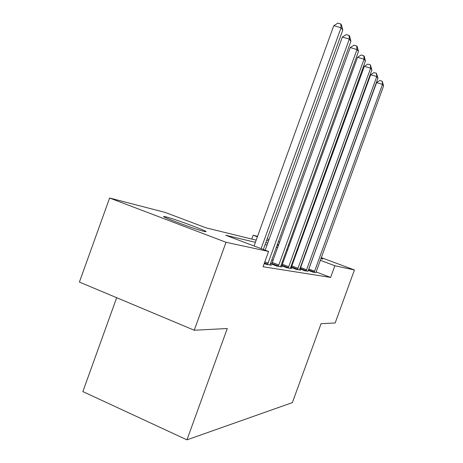 <?xml version="1.0" encoding="UTF-8"?>
<svg xmlns="http://www.w3.org/2000/svg" width="463" height="463" viewBox="0 0 463 463"><rect width="100%" height="100%" fill="white"/><g stroke="black" fill="none" stroke-linecap="round" stroke-linejoin="round"><path stroke-width="0.69" d="M321.056 258.175L322.827 259.095L320.9 258.591M305.887 253.348L305.43 253.18M297.68 250.176L296.957 249.875M204.38 231.465C196.248 229.729 158.687 215.764 164.11 216.505L165.789 216.829C174.84 218.958 210.3 232.154 205.705 231.703L204.38 231.465M116.67 297.703L82.86 391.588L186.971 439.85L292.379 402.607L321.062 323.689L335.166 322.96L354.438 269.97L334.853 265.745L320.28 260.299M186.971 439.85L227.269 328.527L194.24 330.235L79.404 282.071L109.615 198.014L165.233 212.436L206.139 227.877L256.172 240.141M251.791 239.07L253.18 235.233L257.538 236.361M267.174 238.862L269.084 239.354M278.28 241.738L279.733 242.143M255.391 242.305L225.684 235.262L268.586 251.461L263.048 266.746L330.617 277.418L316.073 271.914M301.193 266.283L300.742 266.109M292.709 263.881L291.933 263.736M283.304 262.122L282.193 261.913M273.187 260.223L271.683 259.94M264.199 263.574L266.086 264.298L271.405 265.195L270.045 264.674M271.758 263.858L270.375 263.615L276.943 266.127L281.869 266.954L280.613 266.474M280.896 265.49L287.002 267.817L291.568 268.586L290.405 268.146M281.932 265.623L280.914 265.444M290.666 267.232L296.337 269.391L300.591 270.108L299.509 269.692M291.389 267.261L290.695 267.139M299.752 268.847L305.036 270.855L307.988 271.139M300.192 268.789L299.793 268.719M308.219 270.351L313.156 272.221L315.916 272.487M194.24 330.235L226.031 242.282L109.615 198.014M288.212 245.303L289.259 245.691M297.379 248.718L298.108 248.99M305.898 251.889L306.35 252.057M321.258 257.607L354.438 269.97M330.617 277.418L334.853 265.745M268.586 251.461L226.031 242.282M297.107 249.464L297.854 249.696M305.719 252.376L306.176 252.538M296.957 252.156L296.193 251.976M287.708 249.968L286.614 249.707M277.759 247.607L276.278 247.254M267.018 245.06L265.096 244.603M305.383 254.737L304.926 254.563M278.778 244.794L277.36 244.267M268.499 240.957L266.665 240.268M257.382 236.801L253.18 235.233M265.855 242.514L267.764 242.982M277.007 245.251L278.477 245.61M261.091 248.631L341.052 27.768L342.765 30.107L263.331 249.476M254.06 245.975L333.782 25.697L341.052 27.768L340.797 23.972L341.48 24.921L342.765 30.107M333.782 25.697L337.892 23.15L340.797 23.972M267.55 264.547L349.339 39.083L350.913 41.242L269.981 264.952M265.166 250.17L342.336 37.069L349.339 39.083L349.061 35.402L349.698 36.282L350.913 41.242M342.336 37.069L346.266 34.603L349.061 35.402M278.298 266.352L356.985 49.535L358.443 51.526L280.549 266.734M271.636 264.101L350.231 47.567L356.985 49.535L356.701 45.964L357.286 46.775L358.443 51.526M350.231 47.567L354.004 45.183L356.701 45.964M288.252 268.031L364.068 59.212L365.423 61.064L290.347 268.384M281.822 265.843L357.546 57.296L364.068 59.212L363.773 55.745L364.317 56.498L365.423 61.064M357.546 57.296L361.169 54.981L363.773 55.745M297.506 269.588L370.649 68.2L371.911 69.925L299.451 269.912M291.285 267.469L364.346 66.331L370.649 68.2L370.348 64.832L371.911 69.925M364.346 66.331L367.825 64.091L370.348 64.832M306.124 271.04L376.778 76.574L377.953 78.183L307.941 271.341M300.099 268.98L370.672 74.751L376.778 76.574L376.465 73.299L377.953 78.183M370.672 74.751L374.029 72.569L376.465 73.299M314.169 272.394L382.496 84.393L383.595 85.892L315.87 272.678M308.335 270.392L376.587 82.611L382.496 84.393L382.183 81.204L383.595 85.892M376.587 82.611L379.822 80.493L382.183 81.204M267.724 264.188L264.431 262.932M268.175 263.134L264.819 261.855M278.466 266.011L271.926 263.516M278.894 264.998L272.36 262.504M288.414 267.701L282.094 265.293M288.831 266.723L282.505 264.321M297.663 269.269L291.54 266.943M298.056 268.326L291.939 266.005M306.269 270.733L300.342 268.482M306.651 269.819L300.724 267.573M314.313 272.094L308.561 269.917M314.678 271.214L308.931 269.038M164.11 216.505L164 216.794"/></g></svg>
